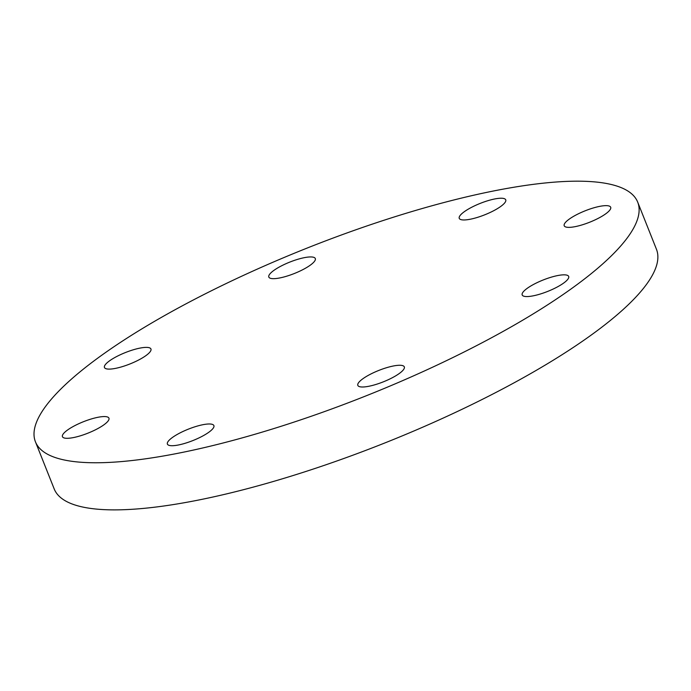 <?xml version="1.0" encoding="UTF-8"?>
<svg xmlns="http://www.w3.org/2000/svg" width="691" height="691" viewBox="0 0 691 691"><rect width="100%" height="100%" fill="white"/><g stroke="black" fill="none" stroke-linecap="round" stroke-linejoin="round"><path stroke-width="1.04" d="M73.125 426.546A25.014 6.141 158.3 0 1 108.945 418.185A25.014 6.141 158.3 0 1 87.964 433.145A25.014 6.141 158.3 0 1 62.449 436.686A25.014 6.141 158.3 0 1 73.125 426.546M132.741 349.957A25.014 6.141 158.3 0 1 150.949 348.998A25.014 6.141 158.3 0 1 129.977 363.95A25.014 6.141 158.3 0 1 104.462 367.491A25.014 6.141 158.3 0 1 132.741 349.957M311.753 256.974A25.014 6.141 158.3 0 1 315.312 258.555A25.014 6.141 158.3 0 1 294.34 273.506A25.014 6.141 158.3 0 1 268.825 277.056A25.014 6.141 158.3 0 1 284.433 264.411A25.014 6.141 158.3 0 1 311.753 256.974M505.302 202.057A25.014 6.141 158.3 0 1 481.1 216.179A25.014 6.141 158.3 0 1 459.247 218.339A25.014 6.141 158.3 0 1 480.228 203.387A25.014 6.141 158.3 0 1 505.743 199.846A25.014 6.141 158.3 0 1 505.302 202.057M600.013 217.389A25.014 6.141 158.3 0 1 564.202 225.75A25.014 6.141 158.3 0 1 585.173 210.798A25.014 6.141 158.3 0 1 610.689 207.257A25.014 6.141 158.3 0 1 600.013 217.389M540.405 293.986A25.014 6.141 158.3 0 1 522.189 294.945A25.014 6.141 158.3 0 1 543.161 279.993A25.014 6.141 158.3 0 1 568.676 276.443A25.014 6.141 158.3 0 1 540.405 293.986M361.393 386.969A25.014 6.141 158.3 0 1 357.826 385.388A25.014 6.141 158.3 0 1 378.806 370.428A25.014 6.141 158.3 0 1 404.321 366.886A25.014 6.141 158.3 0 1 388.705 379.523A25.014 6.141 158.3 0 1 361.393 386.969M167.835 441.877A25.014 6.141 158.3 0 1 192.046 427.764A25.014 6.141 158.3 0 1 213.89 425.596A25.014 6.141 158.3 0 1 192.919 440.556A25.014 6.141 158.3 0 1 167.403 444.097A25.014 6.141 158.3 0 1 167.835 441.877M637.698 202.135L656.45 249.252A324.096 79.551 158.3 0 1 384.732 443A324.096 79.551 158.3 0 1 54.192 488.917L35.44 441.808A324.096 79.551 -21.7 0 0 365.98 395.883A324.096 79.551 -21.7 0 0 637.698 202.135A324.096 79.551 -21.7 0 0 354.682 230.207A324.096 79.551 -21.7 0 0 41.114 413.063A324.096 79.551 -21.7 0 0 35.44 441.808"/></g></svg>
